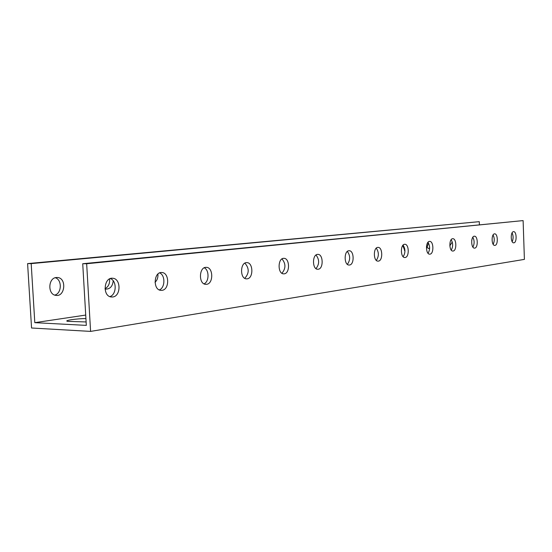 <?xml version="1.0" encoding="UTF-8"?>
<svg xmlns="http://www.w3.org/2000/svg" width="552" height="552" viewBox="0 0 552 552"><rect width="100%" height="100%" fill="white"/><g stroke="black" fill="none" stroke-linecap="round" stroke-linejoin="round"><path stroke-width="0.83" d="M523.117 220.6L82.724 263.732L86.319 325.383L34.804 322.665L31.188 263.614L479.281 221.662L27.6 263.608L31.554 328.005L90.59 331.4L524.4 259.385L523.117 220.6L86.664 263.739L90.59 331.4M112.677 296.983L111.042 296.955C102.217 295.941 103.942 276.973 112.718 278.263C121.123 278.553 121.081 296.314 112.677 296.983M161.95 290.331L160.791 290.345C152.731 289.869 153.753 271.625 161.777 272.529C169.505 272.502 169.671 289.731 161.95 290.331M206.558 284.308L205.696 284.335C198.334 284.17 198.941 266.678 206.275 267.347C213.362 267.147 213.645 283.769 206.558 284.308M247.13 278.836L246.461 278.857C239.734 278.891 240.072 262.117 246.792 262.635C253.306 262.331 253.637 278.353 247.13 278.836M284.19 273.833L283.659 273.854C277.483 274.006 277.663 257.915 283.825 258.329C289.821 257.963 290.186 273.399 284.19 273.833M318.18 269.245L317.752 269.266C312.066 269.5 312.128 254.037 317.807 254.382C323.334 253.982 323.707 268.858 318.18 269.245M349.464 265.022L349.105 265.043C343.861 265.326 343.841 250.456 349.092 250.746C354.205 250.332 354.577 264.677 349.464 265.022M378.348 261.124L378.051 261.137C373.193 261.462 373.124 247.144 377.982 247.393C382.722 246.972 383.088 260.813 378.348 261.124M405.099 257.508L404.851 257.529C400.345 257.867 400.234 244.067 404.747 244.288C409.156 243.86 409.508 257.232 405.099 257.508M429.953 254.155L429.732 254.168C425.544 254.52 425.413 241.203 429.608 241.403C433.713 240.976 434.065 253.906 429.953 254.155M453.095 251.029L452.909 251.043C448.997 251.401 448.845 238.533 452.764 238.719C456.601 238.298 456.932 250.808 453.095 251.029M474.699 248.117L474.541 248.124C470.884 248.49 470.718 236.042 474.382 236.208C477.977 235.794 478.294 247.917 474.699 248.117M494.916 245.385L494.778 245.398C491.349 245.757 491.183 233.703 494.613 233.862C497.98 233.455 498.29 245.212 494.916 245.385M513.877 242.825L513.753 242.839C510.538 243.197 510.358 231.509 513.588 231.661C516.748 231.267 517.045 242.666 513.877 242.825M427 247.71L428.421 242.914M404.443 250.601L404.913 250.008M105.011 288.661C108.385 286.874 109.91 283.625 109.572 278.926M54.738 295.092C61.838 293.464 62.238 279.664 55.248 277.739M512.187 241.686C513.443 238.726 513.408 235.78 512.083 232.854M493.177 244.322C494.613 241.189 494.585 238.078 493.081 234.98M472.912 247.117C474.547 243.811 474.513 240.52 472.822 237.256M451.253 250.104C453.109 246.613 453.075 243.142 451.163 239.692M428.055 253.292C430.16 249.614 430.132 245.95 427.972 242.307M403.146 256.708C405.527 252.837 405.506 248.973 403.077 245.129M376.319 260.385C379.031 256.3 379.01 252.23 376.271 248.165M347.36 264.339C350.437 260.04 350.43 255.748 347.339 251.457M315.999 268.624C319.498 264.091 319.498 259.557 316.006 255.024M281.92 273.261C285.901 268.493 285.922 263.711 281.975 258.909M244.75 278.318C249.304 273.295 249.338 268.237 244.867 263.152M204.054 283.845C209.229 281.727 209.374 270.031 204.261 267.803M159.3 289.917C165.22 287.882 165.469 275.131 159.631 272.923M109.848 296.61C116.658 294.699 117.038 280.775 110.352 278.581M34.804 322.665L85.719 315.068M86.119 321.947L67.882 321.374C62.797 320.65 76.314 318.594 85.919 318.587M479.281 221.662L479.391 224.678M56.338 277.511L57.449 277.497C66.944 277.918 65.129 297.266 55.752 295.354C47.52 294.506 48.072 277.918 56.338 277.511M113.215 280.802C112.601 286.191 110.221 288.958 106.06 289.103L105.025 288.875M157.934 274.04C158.162 277.566 157.196 280.306 155.022 282.265M404.947 251.015L402.76 245.502M429.642 248.055L428.531 248.497L426.434 246.889M452.254 241.962L449.832 245.812M471.974 239.188L471.691 240.665M27.6 263.608L31.188 263.614M86.664 263.739L82.724 263.732M57.449 277.497L56.635 277.49"/></g></svg>

